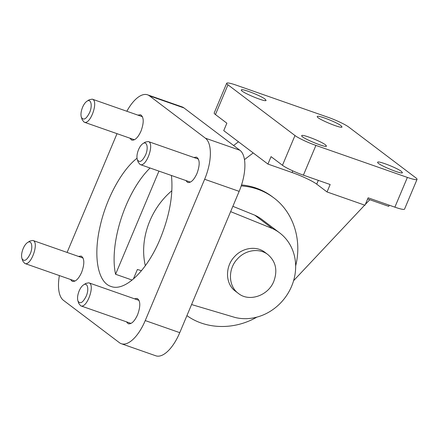 <?xml version="1.0" encoding="UTF-8"?>
<svg xmlns="http://www.w3.org/2000/svg" width="439" height="439" viewBox="0 0 439 439"><rect width="100%" height="100%" fill="white"/><g stroke="black" fill="none" stroke-linecap="round" stroke-linejoin="round"><path stroke-width="0.66" d="M126.844 111.259A34.555 15.096 109.3 0 1 147.559 94.819L182.075 106.897A34.555 15.096 109.3 0 1 183.946 107.912L239.919 150.275A34.555 15.096 109.3 0 1 239.156 191.36L179.76 332.658A34.555 15.096 109.3 0 1 155.823 355.799L121.307 343.715A34.555 15.096 109.3 0 1 119.435 342.705L63.463 300.342A34.555 15.096 109.3 0 1 59.386 275.582M133.374 279.028L137.385 269.486L141.468 270.698M230.634 211.631L272.482 228.576A48.784 43.461 -52.9 0 1 279.632 232.868A48.784 43.461 -52.9 0 1 289.625 290.47A48.784 43.461 -52.9 0 1 235.112 317.479L191.574 304.545M232.868 206.314L254.807 215.198L272.482 228.576M254.807 215.198A48.784 43.461 -52.9 0 1 261.957 219.489L279.632 232.868M67.096 252.436L117.021 133.665M147.559 94.819A34.555 15.096 109.3 0 1 149.43 95.828L205.403 138.197A34.555 15.096 109.3 0 1 204.634 179.277L145.238 320.574A34.555 15.096 109.3 0 1 121.307 343.715M78.466 256.414L81.177 256.069C84.54 258.406 84.683 263.855 81.61 272.41C78.603 278.93 75.503 281.926 72.314 281.399L70.41 279.44M137.862 115.117L140.573 114.771C143.937 117.109 144.08 122.558 141.001 131.113C138 137.632 134.899 140.628 131.711 140.101L129.807 138.142M193.835 157.48L196.546 157.135C199.91 159.478 200.052 164.927 196.974 173.482C193.972 179.995 190.872 182.992 187.683 182.465L185.779 180.506M134.438 298.783L137.149 298.432C140.513 300.775 140.656 306.224 137.583 314.779C134.575 321.293 131.475 324.289 128.287 323.768L126.383 321.803M171.429 175.485C173.405 194.378 169.663 215.472 160.208 238.778C147.23 270.462 124.895 292.056 110.93 286.42C97.738 282.365 93.052 256.195 100.147 226.145C106.26 198.549 121.691 170.118 137.012 158.243M132.139 280.06L115.578 274.265A71.145 31.076 109.3 0 1 150.061 168.005M115.578 274.265L158.94 171.111M267.856 254.543L264.909 252.315C256.519 245.642 242.663 247.574 234.64 256.53C224.812 266.55 225.223 283.995 235.469 291.216L238.41 293.444C228.17 286.223 227.753 268.778 237.587 258.763C245.61 249.802 259.465 247.87 267.856 254.549C275.78 261.403 277.777 270.303 273.848 281.245C268.328 295.688 249.154 302.295 238.415 293.444M77.922 300.913C80.052 304.403 82.806 302.844 86.181 296.243C89.282 289.312 87.564 281.997 83.525 284.9C81.857 286.025 80.403 288.033 79.152 290.925C77.571 294.909 77.165 298.24 77.922 300.913L78.822 303.536L80.754 305.835C86.993 308.82 95.548 284.373 88.81 282.815L85.863 283.407L83.619 284.84M21.95 258.544C24.079 262.034 26.834 260.481 30.209 253.879C33.309 246.943 31.592 239.628 27.553 242.531C25.885 243.656 24.43 245.664 23.179 248.556C21.599 252.546 21.193 255.871 21.95 258.544L22.85 261.167L24.782 263.471C31.021 266.451 39.576 242.004 32.843 240.446L29.89 241.044L27.646 242.471M137.319 159.615C139.448 163.105 142.203 161.547 145.578 154.945C148.678 148.014 146.961 140.699 142.922 143.602C141.254 144.727 139.794 146.736 138.548 149.628C136.968 153.612 136.562 156.942 137.319 159.615L138.219 162.238L140.151 164.537C146.39 167.522 154.945 143.076 148.206 141.517L145.26 142.11L143.015 143.542M81.347 117.246C83.476 120.736 86.231 119.183 89.605 112.582C92.706 105.645 90.988 98.331 86.949 101.233C85.281 102.358 83.822 104.367 82.576 107.259C80.995 111.248 80.589 114.574 81.347 117.246L82.247 119.869L84.178 122.174C90.418 125.153 98.973 100.707 92.234 99.148L89.287 99.741L87.043 101.173M417.05 179.375L404.544 209.123A17.28 2.162 -157.2 0 1 394.875 207.164L368.123 197.802L365.001 205.238L327.028 191.953L316.717 184.15A20.326 2.546 -157.2 0 0 292.094 172.532L267.927 164.076L223.742 130.63L226.864 123.194L215.45 114.552A17.28 2.162 -157.2 0 1 214.194 112.993L226.7 83.245A17.28 2.162 -157.2 0 1 236.369 85.199L327.84 117.213A17.28 2.162 -157.2 0 1 348.775 127.085L415.793 177.811A17.28 2.162 -157.2 0 1 417.05 179.375A17.28 2.162 -157.2 0 1 407.381 177.416L315.904 145.408A17.28 2.162 -157.2 0 1 294.975 135.536L227.956 84.804A17.28 2.162 -157.2 0 1 226.7 83.245M389.234 205.189L388.745 206.357L367.635 198.966M327.028 191.953L330.155 184.517L303.404 175.156A17.28 2.162 -157.2 0 1 282.469 165.283L271.055 156.641L267.927 164.076M401.433 171.44L402.409 172.653C402.344 174.974 376.069 163.934 377.672 162.254C377.595 160.361 397.147 167.917 401.433 171.44M341.043 125.73L342.019 126.942C341.954 129.264 315.679 118.223 317.282 116.544C317.205 114.65 336.757 122.207 341.043 125.73M325.491 144.865L326.468 146.077C326.402 148.398 300.128 137.358 301.73 135.678C301.653 133.785 321.205 141.342 325.491 144.865M265.101 99.154L266.078 100.366C266.012 102.688 239.738 91.647 241.34 89.968C241.263 88.074 260.81 95.631 265.101 99.154M369.775 199.718L365.336 204.431M364.683 205.128L293.592 280.697M256.886 317.117C234.217 330.15 206.16 329.546 186.921 315.619M241.209 185.911C253.407 186.745 264.251 190.713 273.733 197.808C293.362 212.295 302.235 239.853 295.656 265.897M273.733 197.808L272.257 196.694A73.181 65.186 127.1 0 0 241.532 184.934M145.336 265.705C139.185 239.809 150.105 208.975 171.863 190.724M244.463 159.62L253.199 152.926M233.614 145.501L238.47 141.781M183.946 107.912L149.43 95.828M239.919 150.275L205.403 138.197M239.156 191.36L204.634 179.277M179.76 332.658L145.238 320.574M282.469 165.283L294.975 135.536M303.404 175.156L315.904 145.408M215.45 114.552L227.956 84.804M394.875 207.164L407.381 177.416M292.094 172.532L292.791 170.875M316.717 184.15L318.308 180.369M139.053 300.397L88.815 282.815M130.998 323.417L80.754 305.84M83.081 258.028L32.843 240.446M75.025 281.053L24.782 263.471M198.45 159.099L148.206 141.517M190.394 182.119L140.151 164.537M142.477 116.73L92.234 99.148M134.422 139.756L84.178 122.174"/></g></svg>
